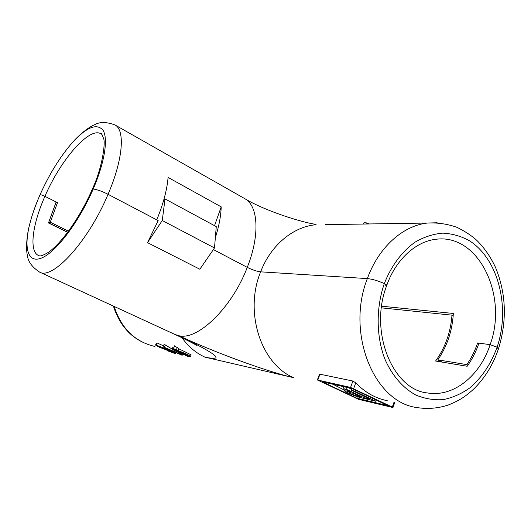 <?xml version="1.0" encoding="UTF-8"?>
<svg xmlns="http://www.w3.org/2000/svg" width="531" height="531" viewBox="0 0 531 531"><rect width="100%" height="100%" fill="white"/><g stroke="black" fill="none" stroke-linecap="round" stroke-linejoin="round"><path stroke-width="0.8" d="M186.062 355.697L188.89 356.759L187.091 355.697L190.456 356.44C189.839 355.471 185.717 353.533 178.091 350.633L173.524 348.601L175.409 349.717L172.144 349.006C172.781 349.989 176.883 351.914 184.443 354.788L186.062 355.697M190.496 356.334L191.094 354.834L178.828 348.781L174.626 345.84M178.828 348.781L178.091 350.633M185.558 354.834L187.403 355.206C187.098 354.622 184.522 353.394 179.664 351.522L185.558 354.834L185.837 354.131M381.417 307.847L452.007 315.162C450.593 332.579 445.124 347.865 435.606 361.02L467.147 366.264C472.105 359.387 476.035 351.681 478.942 343.139L490.133 344.652L497.109 347.168L498.337 349.186C492.781 365.447 484.239 379.054 472.709 389.993C465.395 396.232 460.862 399.929 448.244 405.027C437.856 408.432 427.282 409.262 416.53 407.503C373.851 401.861 345.86 333.017 367.339 278.596C372.291 279.074 377.946 280.733 384.311 283.574C386.163 284.477 386.953 285.147 386.694 285.585C386.953 285.147 386.163 284.477 384.311 283.574C377.946 280.733 372.291 279.074 367.339 278.596L260.635 271.839L367.339 278.596C378.59 247.36 402.81 225.728 427.302 223.047L437.152 222.761M39.931 195.03L40.004 194.837C48.759 175.283 58.961 158.55 70.623 144.618C79.776 133.434 90.987 125.893 94.266 124.924C99.483 121.738 106.386 121.752 114.981 124.958C125.243 129.922 123.132 159.38 108.052 194.3C102.33 191.406 97.385 189.633 93.21 188.99L92.288 189.242L93.21 188.99C97.385 189.633 102.33 191.406 108.052 194.3L158.178 220.611L147.525 242.64L162.274 220.491L165.022 198.919L163.561 200.672M332.924 384.238L344.931 390.418M351.602 389.502L349.166 387.935M174.188 346.942L172.88 347.168M168.898 349.385L168.679 349.942L175.124 353.082L175.509 353.493L174.533 353.367L167.006 350.613L173.106 352.531L168.34 350.075L169.011 350.646L168.254 350.566L159.426 347.241L155.55 345.084L156.379 343.019L157.222 343.013L163.495 345.854M182.684 354.131L182.252 355.206L181.383 355L163.117 346.783L163.979 344.639L165.3 344.938L172.097 349.053M319.523 374.116L352.903 381.032L355.743 382.858C365.043 392.455 375.536 398.396 387.238 400.673M68.506 231.184L50.246 222.204L57.487 202.656L44.929 196.317C42.427 195.129 40.794 194.625 40.031 194.811L40.031 194.811C40.794 194.625 42.427 195.129 44.929 196.317L56.153 201.979L48.48 222.94L67.643 232.352M165.022 198.919L216.27 226.604L214.491 247.964L199.848 269.23L147.525 242.64M114.981 124.958L244.698 198.607C258.192 205.497 260.23 234.848 247.267 267.365L213.376 249.577L247.267 267.365C252.351 269.887 256.812 271.374 260.635 271.839C256.812 271.374 252.351 269.887 247.267 267.365C231.868 308.046 197.333 340.935 178.708 335.678L174.984 334.47L39.506 272.045C52.41 280.401 88.451 241.366 108.052 194.3L156.771 219.867C163.276 203.97 167.046 189.826 168.088 177.434L221.201 206.871C220.916 216.037 218.964 226.312 215.347 237.689M453.189 315.832L452.007 315.162M214.491 247.964L162.274 220.491M166.528 349.71L164.889 348.522L158.039 346.086L160.634 347.506L166.528 349.71L166.661 349.385M160.88 346.882L160.634 347.506M175.124 353.082L175.429 352.318M157.222 343.013L156.353 345.177L168.679 349.942M155.55 345.084L156.353 345.177M167.006 350.613L167.152 350.254M170.378 351.754L170.63 351.124M180.819 353.4L180.64 353.858L182.252 355.206M178.628 352.498L178.476 352.883L180.64 353.858M163.117 346.783L178.735 353.52L178.476 352.883M164.437 347.082L165.3 344.938M182.903 353.925L176.996 350.606L175.197 350.248C175.509 350.832 178.077 352.06 182.903 353.925M356.805 398.19L322.324 381.829L352.458 388.685L387.783 405.624L356.805 398.19L357.356 396.664M392.309 407.091L350.593 387.424L317.365 379.964L358.518 399.319L392.967 407.549L392.309 407.091L394.009 402.252M353.321 393.279L361.199 397.035L358.013 396.279C353.029 394.779 349.995 393.491 348.92 392.409L353.321 393.279M364.412 396.531L363.994 397.692L369.656 399.033L351.369 390.139L354.92 391.287L355.358 390.073M376.101 400.022L375.676 401.224L361.133 397.765C355.564 396.511 343.318 391.301 344.792 390.803L350.148 391.765L343.756 388.712L346.511 389.349L363.994 397.692M375.676 401.224L354.92 391.287M363.994 222.688L366.357 222.874L369.138 223.956M498.337 349.186L497.109 347.168L490.133 344.652L477.621 342.96C474.92 350.885 471.336 358.1 466.849 364.611L467.917 365.189M442.044 362.089L437.816 359.845L466.849 364.611M437.816 359.845C447.089 346.391 452.266 330.932 453.348 313.463L381.636 306.208M385.499 285.778L386.694 285.585C368.6 331.981 393.126 389.953 427.462 392.947C453.394 397.453 479.984 375.908 490.133 344.652C508.213 295.687 478.809 233.899 436.442 239.202C414.724 241.379 395.124 261.159 386.767 285.386M477.621 342.96L478.776 343.61M55.795 202.796L57.487 202.656M221.201 206.871L214.544 225.668M48.679 222.257L50.246 222.204M67.722 232.246L48.513 222.814M188.704 356.6L188.857 356.215M177.347 347.34L176.405 349.69M114.185 306.453C121.26 328.443 134.841 341.785 154.926 346.484C134.303 341.572 120.464 328.112 113.408 306.095M497.109 347.168C490.943 364.067 481.816 377.667 469.723 387.975C461.393 393.836 452.578 397.712 443.279 399.611C433.887 400.274 424.714 398.741 415.766 395.011C402.763 387.882 391.878 375.291 384.736 358.757C376.154 335.924 375.968 307.874 384.311 283.574C391.287 265.819 402.086 251.382 415.109 242.129C424.083 236.939 433.303 233.945 442.761 233.136C452.14 233.6 461.027 236.142 469.437 240.769C498.45 259.062 510.497 307.635 497.109 347.168M293.424 377.627C266.177 371.368 215.354 352.637 178.708 335.678C217.126 354.19 225.867 361.345 204.933 357.151L293.424 377.627C260.847 363.755 244.061 311.982 260.635 271.839C270.717 245.475 292.627 227.129 315.089 224.805L316.091 224.354C303.672 222.947 265.142 211.086 244.698 198.607M204.933 357.151C195.906 353.002 188.273 346.544 182.027 337.782M423.977 392.236L423.459 392.11M101.753 134.323L100.903 133.759C89.201 126.617 60.481 160.09 44.929 196.317C32.431 224.334 28.813 251.216 38.451 255.471L39.407 255.836M39.506 272.045C31.893 266.934 27.858 261.332 27.4 255.232C26.278 252.006 25.86 238.505 29.617 224.54C31.96 215.161 35.431 205.251 40.031 194.811C48.759 175.316 58.954 158.59 70.623 144.618C85.644 127.52 96.43 122.701 102.974 130.155C108.344 138.452 104.773 162.121 93.21 188.99C79.524 220.916 56.99 250.951 42.646 257.548C28.196 264.358 23.51 249.105 29.617 224.54C31.94 215.194 35.404 205.291 40.004 194.837M355.743 382.858L353.686 388.546M352.903 381.032L350.593 387.424M320.047 373.937L317.81 380.004M358.252 395.628L358.013 396.279M346.511 389.349L347.188 387.484M346.989 391.028L347.228 390.371M365.939 224.009L366.357 222.874M325.35 224.64L427.302 223.047C437.617 222.502 447.573 223.963 457.171 227.421C465.501 231.622 472.079 235.97 476.898 240.463C484.531 248.07 490.744 257.064 495.529 267.458C506.189 293.537 507.165 320.644 498.47 348.801M188.897 356.746L189.082 356.274M174.646 345.8L173.524 348.601M101.487 134.091L101.242 133.925C101.341 133.049 102.144 134.635 103.638 138.684C105.51 142.348 102.669 166.966 92.361 189.076C80.546 216.688 61.37 243.683 48.089 252.524C38.969 257.88 39.128 255.232 38.783 255.65L39.055 255.756M196.583 345.309L196.676 345.362C197.293 345.615 187.377 340.119 174.984 334.47M175.894 352.531L175.535 353.427M178.403 352.909L178.575 352.478M172.96 346.962L172.144 349.006M319.562 374.003L317.365 379.964M392.98 407.509L394.765 402.425M345.283 389.442L344.792 390.803M351.369 390.139L351.94 388.566M343.033 388.214L343.59 386.668M363.489 224.042L364.027 222.595"/></g></svg>
